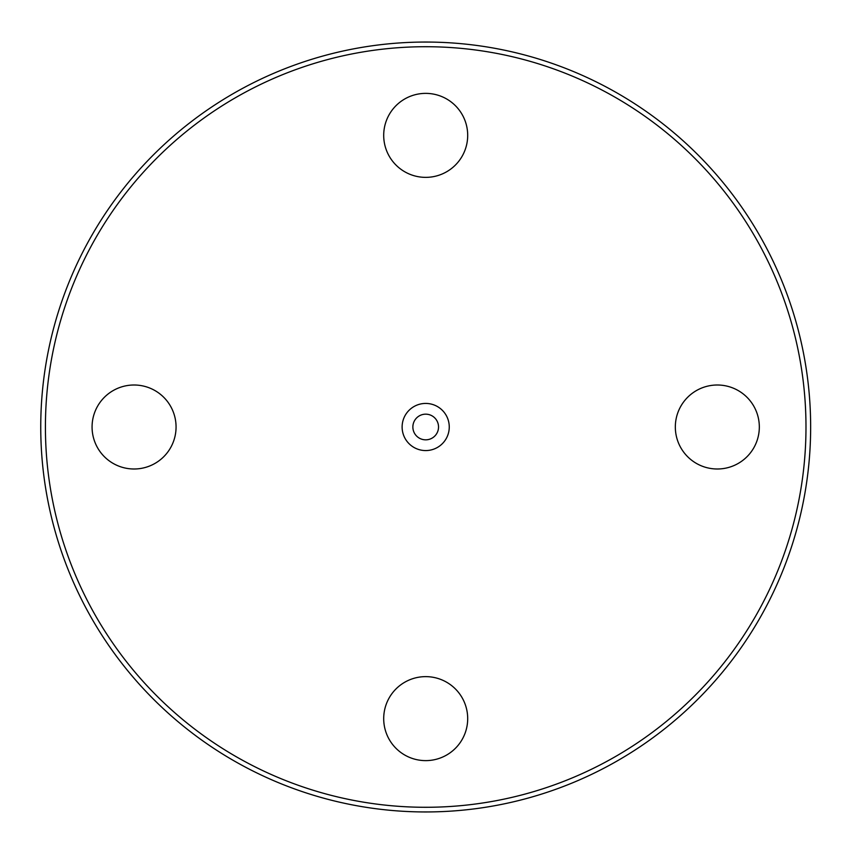 <?xml version="1.0" encoding="UTF-8"?>
<svg xmlns="http://www.w3.org/2000/svg" width="854" height="854" viewBox="0 0 854 854"><rect width="100%" height="100%" fill="white"/><g stroke="black" fill="none" stroke-linecap="round" stroke-linejoin="round"><path stroke-width="1.28" d="M805.984 427A380.286 380.286 0 0 1 235.555 756.334A380.286 380.286 0 0 1 235.555 97.666A380.286 380.286 0 0 1 805.984 427M810.649 427A384.951 384.951 0 0 0 233.227 93.62A384.951 384.951 0 0 0 233.227 760.38A384.951 384.951 0 0 0 810.649 427M449.257 427A23.56 23.56 0 0 1 413.912 447.411A23.56 23.56 0 0 1 413.912 406.589A23.56 23.56 0 0 1 449.257 427M467.693 135.37A41.995 41.995 0 0 1 404.7 171.739A41.995 41.995 0 0 1 404.7 99A41.995 41.995 0 0 1 467.693 135.37M176.063 427A41.995 41.995 0 0 1 113.07 463.37A41.995 41.995 0 0 1 113.07 390.63A41.995 41.995 0 0 1 176.063 427M467.693 718.63A41.995 41.995 0 0 1 404.7 755A41.995 41.995 0 0 1 404.7 682.261A41.995 41.995 0 0 1 467.693 718.63M759.323 427A41.995 41.995 0 0 1 696.33 463.37A41.995 41.995 0 0 1 696.33 390.63A41.995 41.995 0 0 1 759.323 427M438.529 427A12.831 12.831 0 0 1 419.282 438.113A12.831 12.831 0 0 1 419.282 415.887A12.831 12.831 0 0 1 438.529 427"/></g></svg>
